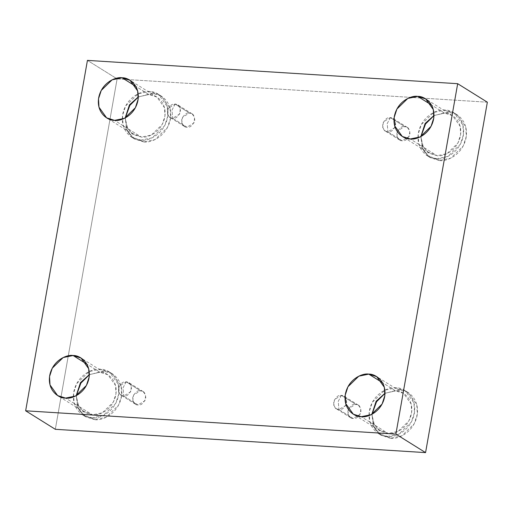 <?xml version="1.0" encoding="UTF-8"?>
<svg xmlns="http://www.w3.org/2000/svg" width="513" height="513" viewBox="0 0 513 513"><rect width="100%" height="100%" fill="white"/><g stroke="black" fill="none" stroke-linecap="round" stroke-linejoin="round"><path stroke-width="0.38" stroke-dasharray="2.56 1.92" d="M341.408 395.382L338.266 401.301L338.907 409.573C335.739 409.784 333.969 407.277 333.61 402.064C335.784 397.011 338.381 394.786 341.408 395.382L334.463 399.601L333.713 405.18L336.252 408.733L338.907 409.573L353.2 418.486L350.552 417.653L348.006 414.094L348.757 408.515L355.701 404.295L341.408 395.382L355.701 404.295C352.675 403.699 350.078 405.924 347.904 410.984C348.269 416.197 350.033 418.698 353.2 418.486C356.227 419.089 358.824 416.857 360.998 411.804C360.639 406.591 358.869 404.09 355.701 404.295L358.356 405.135L360.895 408.694L360.145 414.273L353.2 418.486L338.907 409.573L345.852 405.36L346.602 399.774L344.056 396.222L341.408 395.382C344.576 395.177 346.339 397.678 346.705 402.891C344.531 407.944 341.934 410.169 338.907 409.573L338.266 401.301L341.408 395.382M126.204 381.839L123.062 387.751L123.704 396.03C120.536 396.235 118.772 393.734 118.407 388.521C120.581 383.467 123.184 381.236 126.204 381.839L119.266 386.052L118.509 391.631L121.055 395.19L123.704 396.03L137.997 404.943L135.349 404.103L132.803 400.55L133.56 394.965L140.498 390.752L126.204 381.839L140.498 390.752C137.478 390.156 134.874 392.381 132.7 397.434C133.066 402.647 134.829 405.148 137.997 404.943C141.024 405.539 143.621 403.314 145.801 398.261C145.435 393.048 143.666 390.54 140.498 390.752L143.153 391.592L145.692 395.145L144.942 400.724L137.997 404.943L123.704 396.03L130.648 391.81L131.399 386.231L128.859 382.679L126.204 381.839C129.372 381.627 131.142 384.128 131.508 389.341C129.327 394.401 126.73 396.626 123.704 396.03L123.062 387.751L126.204 381.839M175.177 104.101L172.035 110.019L172.676 118.291C169.508 118.503 167.745 116.002 167.379 110.789C169.553 105.729 172.15 103.504 175.177 104.101L168.232 108.32L167.482 113.899L170.027 117.451L172.676 118.291L186.969 127.211L184.321 126.371L181.775 122.812L182.532 117.233L189.47 113.02L175.177 104.101L189.47 113.02C186.45 112.418 183.846 114.649 181.673 119.702C182.038 124.916 183.801 127.416 186.969 127.211C189.996 127.808 192.593 125.576 194.773 120.523C194.408 115.31 192.638 112.809 189.47 113.02L192.125 113.854L194.664 117.413L193.914 122.992L186.969 127.211L172.676 118.291L179.621 114.078L180.371 108.499L177.831 104.941L175.177 104.101C178.344 103.895 180.114 106.396 180.48 111.61C178.3 116.663 175.702 118.894 172.676 118.291L172.035 110.019L175.177 104.101M390.38 117.65L387.238 123.562L387.879 131.841C384.712 132.046 382.942 129.545 382.583 124.332C384.756 119.279 387.353 117.054 390.38 117.65L383.435 121.863L382.685 127.448L385.225 131.001L387.879 131.841L402.173 140.754L399.524 139.914L396.979 136.362L397.729 130.783L404.674 126.564L390.38 117.65L404.674 126.564C401.647 125.967 399.05 128.192 396.876 133.245C397.235 138.459 399.005 140.96 402.173 140.754C405.199 141.351 407.797 139.126 409.97 134.073C409.605 128.859 407.841 126.358 404.674 126.564L407.322 127.404L409.868 130.956L409.118 136.535L402.173 140.754L387.879 131.841L394.824 127.622L395.574 122.043L393.029 118.49L390.38 117.65C393.548 117.439 395.311 119.946 395.677 125.159C393.503 130.212 390.906 132.437 387.879 131.841L387.238 123.562L390.38 117.65M94.725 419.64L85.639 416.768L78.534 408.899L76.309 395.658L77.553 406.623L82.561 414.369L94.725 419.64C101.125 421.032 117.99 414.716 121.472 396.729C124.338 378.703 110.045 370.424 103.305 370.989L100.471 369.219L89.102 371.559L76.668 383.679L73.551 393.259L74.084 402.808L82.805 414.998L91.891 417.877L94.725 419.64L91.891 417.877C85.152 418.441 70.858 410.156 73.731 392.137C77.207 374.15 94.078 367.827 100.471 369.219C107.217 368.655 121.51 376.933 118.638 394.959C115.156 412.946 98.291 419.268 91.891 417.877L103.267 415.536L115.701 403.417L118.817 393.83L118.279 384.282L109.564 372.098L100.471 369.219L103.305 370.989L89.333 374.772L103.305 370.989L112.392 373.862L121.113 386.052L121.645 395.6L118.535 405.187L106.095 417.3L94.725 419.64M92.43 414.831L84.478 412.317L78.63 406.123L76.187 395.722L77.861 404.577L82.272 410.669L92.43 414.831L65.587 398.094L92.43 414.831C98.028 416.049 112.789 410.522 115.835 394.786C118.343 379.011 105.838 371.765 99.939 372.258L86.806 364.076L99.939 372.258L107.89 374.779L115.521 385.443L115.983 393.798L113.264 402.186L102.382 412.785L92.43 414.831M89.339 374.631L99.939 372.258L89.339 374.631M390.393 438.249L381.306 435.377L374.208 427.509L371.976 414.267L373.22 425.232L378.228 432.985L390.393 438.249C396.793 439.641 413.658 433.325 417.14 415.338C420.006 397.312 405.712 389.034 398.973 389.598L396.139 387.834L384.769 390.169L372.335 402.288L369.219 411.875L369.751 421.423L378.472 433.607L387.565 436.486L390.393 438.249L387.565 436.486C380.819 437.05 366.526 428.772 369.398 410.746C372.88 392.759 389.745 386.443 396.139 387.834C402.885 387.27 417.178 395.549 414.305 413.574C410.83 431.561 393.958 437.878 387.565 436.486L398.934 434.145L411.368 422.032L414.485 412.446L413.953 402.897L405.232 390.707L396.139 387.834L398.973 389.598L385.006 393.381L398.973 389.598L408.059 392.477L416.78 404.661L417.313 414.209L414.203 423.796L401.762 435.915L390.393 438.249M388.097 433.447L380.146 430.926L374.298 424.732L371.854 414.331L373.528 423.187L377.94 429.285L388.097 433.447L361.261 416.703L388.097 433.447C393.695 434.665 408.457 429.137 411.503 413.395C414.01 397.626 401.506 390.38 395.606 390.874L382.474 382.685L395.606 390.874L403.558 393.388L411.189 404.052L411.657 412.407L408.932 420.795L398.05 431.401L388.097 433.447M385.006 393.247L395.606 390.874L385.006 393.247M439.365 160.518L430.279 157.645L423.18 149.777L420.949 136.535L422.193 147.5L427.201 155.247L439.365 160.518C445.765 161.909 462.63 155.593 466.112 137.606C468.978 119.58 454.685 111.302 447.945 111.866L445.111 110.096L433.741 112.437L421.308 124.556L418.191 134.137L418.723 143.685L427.444 155.875L436.537 158.754L439.365 160.518L436.537 158.754C429.791 159.319 415.498 151.034 418.371 133.014C421.846 115.027 438.718 108.705 445.111 110.096C451.857 109.532 466.15 117.81 463.277 135.836C459.802 153.823 442.931 160.146 436.537 158.754L447.907 156.414L460.341 144.294L463.457 134.707L462.925 125.159L454.204 112.975L445.111 110.096L447.945 111.866L433.979 115.649L447.945 111.866L457.032 114.739L465.753 126.929L466.285 136.477L463.175 146.064L450.735 158.177L439.365 160.518M437.07 155.708L429.118 153.195L423.27 147L420.827 136.599L422.5 145.455L426.912 151.547L437.07 155.708L410.233 138.972L437.07 155.708C442.668 156.927 457.429 151.399 460.475 135.663C462.983 119.888 450.478 112.642 444.579 113.136L431.446 104.953L444.579 113.136L452.53 115.656L460.161 126.32L460.623 134.675L457.904 143.063L447.022 153.663L437.07 155.708M433.979 115.508L444.579 113.136L433.979 115.508M143.698 141.909L134.611 139.029L127.506 131.161L125.281 117.926L126.525 128.885L131.533 136.638L143.698 141.909C150.097 143.3 166.962 136.977 170.444 118.997C173.311 100.971 159.017 92.686 152.278 93.251L149.443 91.487L138.074 93.828L125.64 105.941L122.524 115.528L123.056 125.076L131.777 137.266L140.863 140.139L143.698 141.909L140.863 140.139C134.124 140.703 119.83 132.425 122.697 114.399C126.179 96.412 143.05 90.096 149.443 91.487C156.189 90.923 170.483 99.201 167.61 117.227C164.128 135.214 147.263 141.53 140.863 140.139L152.239 137.805L164.673 125.685L167.783 116.098L167.251 106.55L158.536 94.366L149.443 91.487L152.278 93.251L138.305 97.04L152.278 93.251L161.364 96.13L170.085 108.32L170.617 117.868L167.507 127.448L155.067 139.568L143.698 141.909M141.402 137.099L133.451 134.586L127.602 128.385L125.159 117.99L126.833 126.839L131.245 132.938L141.402 137.099L114.559 120.363L141.402 137.099C147 138.318 161.755 132.79 164.808 117.047C167.315 101.279 154.804 94.033 148.911 94.527L135.778 86.338L148.911 94.527L156.863 97.047L164.493 107.711L164.955 116.066L162.23 124.454L151.354 135.054L141.402 137.099M138.311 96.899L148.911 94.527L138.311 96.899M487.35 102.202L117.111 78.893L87.434 60.387L117.111 78.893L55.321 429.304L117.111 78.893L487.35 102.202M350.552 417.653L336.252 408.733M135.349 404.103L121.055 395.19M184.321 126.371L170.027 117.451M399.524 139.914L385.225 131.001M85.639 416.768L82.805 414.998M84.478 412.317L57.636 395.581M381.306 435.377L378.472 433.607M380.146 430.926L353.31 414.19M430.279 157.645L427.444 155.875M429.118 153.195L402.275 136.458M134.611 139.029L131.777 137.266M133.451 134.586L106.608 117.843M156.863 97.047L130.02 80.304M161.364 96.13L158.536 94.366M452.53 115.656L425.687 98.919M457.032 114.739L454.204 112.975M403.558 393.388L376.715 376.651M408.059 392.477L405.232 390.707M107.89 374.779L81.048 358.042M112.392 373.862L109.564 372.098M407.322 127.404L393.029 118.49M192.125 113.854L177.831 104.941M143.153 391.592L128.859 382.679M358.356 405.135L344.056 396.222"/><path stroke-width="0.77" d="M76.309 395.658L80.887 383.115L89.333 374.772L80.887 383.115L76.309 395.658M76.187 395.722L80.464 382.653L89.339 374.631L80.464 382.653L76.187 395.722M86.806 364.076L73.096 355.522L63.15 357.567L52.268 368.174L49.543 376.561L50.005 384.91L57.636 395.581L65.587 398.094C59.694 398.588 47.183 391.342 49.697 375.574C52.743 359.831 67.498 354.303 73.096 355.522C78.996 355.028 91.5 362.274 88.993 378.043C85.947 393.785 71.185 399.313 65.587 398.094L75.539 396.049L86.421 385.443L89.147 377.055L88.678 368.706L81.048 358.042L73.096 355.522L86.806 364.076M371.976 414.267L376.555 401.724L385.006 393.381L376.555 401.724L371.976 414.267M371.854 414.331L376.138 401.262L385.006 393.247L376.138 401.262L371.854 414.331M382.474 382.685L368.764 374.131L358.818 376.183L347.936 386.783L345.211 395.17L345.679 403.526L353.31 414.19L361.261 416.703C355.362 417.197 342.851 409.958 345.364 394.183C348.41 378.447 363.166 372.919 368.764 374.131C374.663 373.637 387.174 380.883 384.66 396.658C381.614 412.394 366.853 417.922 361.261 416.703L371.207 414.658L382.089 404.058L384.814 395.67L384.346 387.315L376.715 376.651L368.764 374.131L382.474 382.685M420.949 136.535L425.527 123.992L433.979 115.649L425.527 123.992L420.949 136.535M420.827 136.599L425.104 123.53L433.979 115.508L425.104 123.53L420.827 136.599M431.446 104.953L417.736 96.399L407.79 98.445L396.908 109.051L394.183 117.439L394.651 125.788L402.275 136.458L410.233 138.972C404.334 139.465 391.823 132.219 394.337 116.451C397.383 100.708 412.138 95.181 417.736 96.399C423.635 95.905 436.14 103.151 433.632 118.92C430.587 134.662 415.825 140.19 410.233 138.972L420.179 136.926L431.061 126.32L433.786 117.939L433.318 109.583L425.687 98.919L417.736 96.399L431.446 104.953M125.281 117.926L129.86 105.383L138.305 97.04L129.86 105.383L125.281 117.926M125.159 117.99L129.436 104.921L138.311 96.899L129.436 104.921L125.159 117.99M135.778 86.338L122.068 77.79L112.123 79.836L101.241 90.435L98.515 98.823L98.977 107.179L106.608 117.843L114.559 120.363C108.666 120.856 96.155 113.61 98.669 97.836C101.715 82.099 116.47 76.572 122.068 77.79C127.968 77.296 140.472 84.542 137.965 100.311C134.919 116.047 120.157 121.581 114.559 120.363L124.512 118.317L135.394 107.711L138.119 99.323L137.651 90.968L130.02 80.304L122.068 77.79L135.778 86.338M87.434 60.387L457.679 83.696L487.35 102.202L457.679 83.696L395.889 434.107L425.566 452.613L487.35 102.202L425.566 452.613L395.889 434.107L25.65 410.798L55.321 429.304L425.566 452.613L55.321 429.304L25.65 410.798L87.434 60.387L25.65 410.798L395.889 434.107L457.679 83.696L87.434 60.387"/></g></svg>
